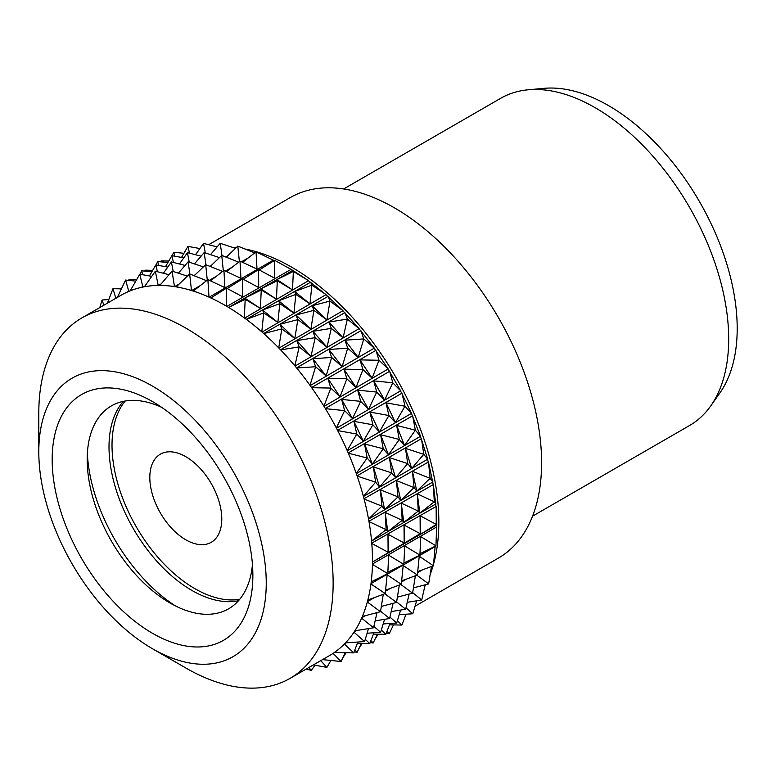<?xml version="1.0" encoding="UTF-8"?>
<svg xmlns="http://www.w3.org/2000/svg" width="776" height="776" viewBox="0 0 776 776"><rect width="100%" height="100%" fill="white"/><g stroke="black" fill="none" stroke-linecap="round" stroke-linejoin="round"><path stroke-width="1.16" d="M38.8 451.787L38.8 413.162A208.133 120.164 60 0 1 81.907 317.888A208.133 120.164 60 0 1 185.968 328.19A208.133 120.164 60 0 1 321.943 511.597A208.133 120.164 60 0 1 290.04 678.379A208.133 120.164 60 0 1 185.968 668.078A208.133 120.164 60 0 1 185.968 668.068L152.523 648.765A160.826 92.858 60 0 1 38.8 451.787A160.826 92.858 60 0 1 152.523 386.128A160.826 92.858 60 0 1 266.246 583.106A160.826 92.858 60 0 1 152.523 648.765M226.757 306.326L223.245 304.308A208.133 120.164 60 0 1 225.312 305.482A208.133 120.164 60 0 1 226.757 306.326A208.133 120.164 60 0 1 228.619 307.441A208.133 120.164 60 0 1 232.121 309.595A208.133 120.164 60 0 1 241.006 315.512A208.133 120.164 60 0 1 244.479 318.005A208.133 120.164 60 0 1 246.331 319.363A208.133 120.164 60 0 1 249.794 321.991A208.133 120.164 60 0 1 258.524 329.043A208.133 120.164 60 0 1 261.929 331.973A208.133 120.164 60 0 1 263.733 333.564A208.133 120.164 60 0 1 267.109 336.609A208.133 120.164 60 0 1 275.567 344.719A208.133 120.164 60 0 1 278.846 348.036A208.133 120.164 60 0 1 280.572 349.83A208.133 120.164 60 0 1 283.812 353.264A208.133 120.164 60 0 1 291.873 362.295A208.133 120.164 60 0 1 294.977 365.962A208.133 120.164 60 0 1 296.616 367.931A208.133 120.164 60 0 1 299.662 371.694A208.133 120.164 60 0 1 307.209 381.511A208.133 120.164 60 0 1 310.099 385.478A208.133 120.164 60 0 1 311.613 387.602A208.133 120.164 60 0 1 314.425 391.637A208.133 120.164 60 0 1 321.351 402.104A208.133 120.164 60 0 1 323.98 406.304A208.133 120.164 60 0 1 325.357 408.545A208.133 120.164 60 0 1 327.899 412.803A208.133 120.164 60 0 1 334.097 423.774A208.133 120.164 60 0 1 336.425 428.139A208.133 120.164 60 0 1 337.638 430.476A208.133 120.164 60 0 1 339.869 434.88A208.133 120.164 60 0 1 345.252 446.19A208.133 120.164 60 0 1 347.241 450.662A208.133 120.164 60 0 1 348.279 453.048A208.133 120.164 60 0 1 350.17 457.549A208.133 120.164 60 0 1 354.651 469.034A208.133 120.164 60 0 1 356.291 473.554A208.133 120.164 60 0 1 357.125 475.96A208.133 120.164 60 0 1 358.648 480.48A208.133 120.164 60 0 1 362.169 491.965A208.133 120.164 60 0 1 363.42 496.465A208.133 120.164 60 0 1 364.051 498.852A208.133 120.164 60 0 1 365.186 503.343A208.133 120.164 60 0 1 367.698 514.663A208.133 120.164 60 0 1 368.542 519.076A208.133 120.164 60 0 1 368.959 521.414A208.133 120.164 60 0 1 369.677 525.788A208.133 120.164 60 0 1 371.141 536.779A208.133 120.164 60 0 1 371.578 541.047A208.133 120.164 60 0 1 371.772 543.297A208.133 120.164 60 0 1 372.073 547.507A208.133 120.164 60 0 1 372.47 558.012A208.133 120.164 60 0 1 372.47 562.057A208.133 120.164 60 0 1 372.441 564.191A208.133 120.164 60 0 1 372.325 568.168A208.133 120.164 60 0 1 371.636 578.033A208.133 120.164 60 0 1 371.229 581.816A208.133 120.164 60 0 1 370.967 583.794A208.133 120.164 60 0 1 370.433 587.481A208.133 120.164 60 0 1 368.678 596.56A208.133 120.164 60 0 1 367.853 600.013A208.133 120.164 60 0 1 367.378 601.817A208.133 120.164 60 0 1 366.418 605.154A208.133 120.164 60 0 1 363.634 613.321A208.133 120.164 60 0 1 362.392 616.396A208.133 120.164 60 0 1 361.703 617.997A208.133 120.164 60 0 1 360.355 620.945A208.133 120.164 60 0 1 356.562 628.065A208.133 120.164 60 0 1 354.942 630.723A208.133 120.164 60 0 1 354.05 632.091A208.133 120.164 60 0 1 352.314 634.613A208.133 120.164 60 0 1 347.58 640.588A208.133 120.164 60 0 1 345.601 642.78A208.133 120.164 60 0 1 344.515 643.905A208.133 120.164 60 0 1 342.429 645.952A208.133 120.164 60 0 1 336.823 650.705A208.133 120.164 60 0 1 334.505 652.403A208.133 120.164 60 0 1 333.243 653.266A208.133 120.164 60 0 1 330.828 654.808A208.133 120.164 60 0 1 329.373 655.672L290.04 678.379M232.121 309.595L228.619 307.441L292.765 270.387A208.036 120.115 60 0 0 291.048 269.369L274.646 260.319L259.3 269.97M241.006 315.512L244.479 318.005M249.794 321.991L246.331 319.363M258.524 329.043L261.929 331.973M267.109 336.609L263.733 333.564M275.567 344.719L278.846 348.036M283.812 353.264L280.572 349.83M291.873 362.295L294.977 365.962M299.662 371.694L296.616 367.931M307.209 381.511L310.099 385.478M314.425 391.637L311.613 387.602M321.351 402.104L323.98 406.304M327.899 412.803L325.357 408.545M334.097 423.774L336.425 428.139M339.869 434.88L337.638 430.476M345.252 446.19L347.241 450.662M350.17 457.549L348.279 453.048M354.651 469.034L356.291 473.554M358.648 480.48L357.125 475.96M362.169 491.965L363.42 496.465M365.186 503.343L364.051 498.852M367.698 514.663L368.542 519.076L432.717 482.071L428.459 462.001L364.022 498.716M369.677 525.788L368.959 521.414M371.141 536.779L371.578 541.047L435.734 504.031L433.347 484.573L368.93 521.268M372.073 547.507L371.772 543.297M372.47 558.012L372.47 562.057L436.83 524.886L436.141 506.476L371.752 543.142M372.325 568.168L372.441 564.191M371.636 578.033L371.229 581.816M370.433 587.481L370.967 583.794M368.678 596.56L367.853 600.013M366.418 605.154L367.378 601.817M363.634 613.321L362.392 616.396M360.355 620.945L361.703 617.997M356.562 628.065L354.942 630.723M352.314 634.613L354.05 632.091M347.58 640.588L345.601 642.78M342.429 645.952L344.515 643.905M336.823 650.705L334.34 652.519M330.828 654.808L333.243 653.266M226.602 306.074L226.485 288.129L242.655 296.81L242.539 278.856L258.709 287.537L258.592 269.592L274.762 278.264L274.646 260.319M226.893 306.413L291.048 269.369M292.998 270.29L293.347 271.464L308.567 280.66L292.765 270.387M244.343 317.743L245.187 299.274L260.406 308.47L261.24 290.011L276.46 299.206L277.294 280.737L292.513 289.933L293.347 271.464L276.945 279.564L277.294 280.737L260.891 288.837L261.24 290.011L244.828 298.1L245.187 299.274L228.774 307.374M244.605 318.092L308.567 280.66M246.302 319.343L310.468 282.299A208.036 120.115 60 0 0 308.77 281.048M310.72 282.251L311.884 285.122L326.036 294.628L310.468 282.299M261.813 331.711L263.714 312.922L277.876 322.438L279.777 303.659L293.929 313.165L295.831 294.385L309.983 303.901L311.884 285.122L294.667 291.524L295.831 294.385L278.613 300.787L279.777 303.659L262.56 310.06L263.714 312.922L246.506 319.324M262.045 332.07L326.036 294.628M263.695 333.535L327.86 296.48A208.036 120.115 60 0 0 326.211 295.025M328.141 296.48L329.975 301.069L342.973 310.691L327.86 296.48M278.749 347.764L281.804 328.878L294.812 338.501L297.858 319.605L310.866 329.228L313.921 310.342L326.919 319.954L329.975 301.069L312.088 305.754L313.921 310.342L296.034 315.027L297.858 319.605L279.971 324.29L281.804 328.878L263.918 333.564M278.943 348.133L342.973 310.691M280.534 349.782L344.699 312.738A208.036 120.115 60 0 0 343.108 311.089M344.99 312.786L347.357 319.091L359.133 328.617L344.699 312.738M294.909 365.69L299.187 346.901L310.963 356.417L315.24 337.628L327.016 347.153L331.303 328.355L343.079 337.88L347.357 319.091L328.937 322.059L331.303 328.355L312.883 331.323L315.24 337.628L296.83 340.596L299.187 346.901L280.776 349.86M295.064 366.059L359.133 328.617M296.568 367.873L360.733 330.828A208.036 120.115 60 0 0 359.24 329.014M361.044 330.915L363.779 338.918L374.274 348.133L360.733 330.828M310.051 385.216L315.609 366.728L326.104 375.943L331.662 357.455L342.158 366.67L347.716 348.181L358.221 357.406L363.779 338.918L344.98 340.189L347.716 348.181L328.927 349.462L331.662 357.455L312.873 358.725L315.609 366.728L296.82 367.999M310.167 385.575L374.274 348.133M311.564 387.525L375.73 350.48A208.036 120.115 60 0 0 374.342 348.521M376.04 350.616L378.998 360.258L388.175 368.969L375.73 350.48M323.961 406.052L330.828 388.068L340.014 396.779L346.891 378.795L356.068 387.515L362.945 369.531L372.121 378.242L378.998 360.258L359.986 359.889L362.945 369.531L343.933 369.153L346.891 378.795L327.879 378.426L330.828 388.068L311.826 387.699M324.038 406.401L388.175 368.969M325.299 408.457L389.474 371.413A208.036 120.115 60 0 0 388.213 369.347M389.785 371.597L392.801 382.81L400.649 390.823L389.474 371.413M336.425 427.896L344.631 410.62L352.479 418.633L360.685 401.347L368.532 409.359L376.738 392.084L384.595 400.096L392.801 382.81L373.731 380.861L376.738 392.084L357.678 390.134L360.685 401.347L341.615 399.407L344.631 410.62L325.561 408.671M336.464 428.226L400.649 390.823M337.579 430.37L401.755 393.325A208.036 120.115 60 0 0 400.639 391.182M402.065 393.548L404.975 406.236L411.493 413.365L401.755 393.325M347.27 450.439L356.805 434.046L363.333 441.175L372.868 424.782L379.386 431.902L388.921 415.509L395.44 422.639L404.975 406.236L386.011 402.822L388.921 415.509L369.948 412.085L372.868 424.782L353.895 421.358L356.805 434.046L337.841 430.622M347.279 450.749L411.493 413.365M348.23 452.941L412.405 415.887A208.036 120.115 60 0 0 411.455 413.695M412.696 416.149L415.354 430.205L420.563 436.277L412.405 415.887M356.339 473.35L367.184 458.015L372.393 464.077L383.237 448.741L388.456 454.814L399.291 439.478L404.509 445.54L415.354 430.205L396.643 425.423L399.291 439.478L380.589 434.696L383.237 448.741L364.536 443.959L367.184 458.015L348.482 453.233M356.31 473.622L420.563 436.277M357.086 475.834L421.252 438.779A208.036 120.115 60 0 0 420.485 436.578M421.543 439.08L423.774 454.358L427.721 459.208L421.252 438.779M363.498 496.291L375.613 482.158L379.551 487.018L391.667 472.894L395.615 477.754L407.72 463.621L411.668 468.481L423.774 454.358L405.489 448.353L407.72 463.621L389.436 457.617L391.667 472.894L373.372 466.89L375.613 482.158L357.319 476.163M363.44 496.524L427.721 459.208M427.605 459.479A208.036 120.115 60 0 1 428.187 461.671M428.459 462.001L430.127 478.336L412.405 471.265L414.074 487.609L396.352 480.538L398.01 496.873L380.298 489.811L381.957 506.146L364.235 499.075M368.639 518.921L381.957 506.146L384.702 509.648L398.01 496.873L400.755 500.384L414.074 487.609L416.809 491.111L430.127 478.336L432.863 481.847M432.717 482.071A208.036 120.115 60 0 1 433.095 484.224M433.347 484.573L434.308 501.81L417.294 493.846L418.254 511.074L401.24 503.11L402.201 520.347L385.187 512.383L386.138 529.62L369.134 521.647M371.694 540.92L386.138 529.62L387.748 531.647L402.201 520.347L403.801 522.384L418.254 511.074L419.865 513.111L434.308 501.81L435.918 503.847M435.734 504.031A208.036 120.115 60 0 1 435.918 506.097M436.141 506.476L436.257 524.421L420.088 515.739L420.204 533.684L404.034 525.012L404.15 542.957L387.981 534.276L388.097 552.231L371.927 543.549M372.616 561.96L420.204 533.684L420.776 534.16L436.257 524.421L436.83 524.886M372.441 564.026L436.597 526.991A208.036 120.115 60 0 0 436.626 525.032M419.971 553.734L435.957 545.838L436.597 526.991M435.957 545.838L420.747 536.643L419.903 555.112L404.694 545.916L403.85 564.385L388.63 555.189L387.796 573.648L372.577 564.453M387.855 572.271L403.85 564.385M403.908 562.998L419.903 555.112M371.384 581.748L387.796 573.648M370.996 583.62L435.132 546.585A208.036 120.115 60 0 0 435.181 546.226M417.701 571.611L433.406 565.762L435.132 546.585M433.406 565.762L419.253 556.256L417.352 575.035L403.2 565.52L401.299 584.309L387.146 574.793L385.235 593.572L371.083 584.066M385.585 590.148L401.299 584.309M401.638 580.875L417.352 575.035M368.028 599.974L385.235 593.572M367.426 601.633L374.391 597.607M385.478 591.205L390.444 588.344M401.531 581.942L406.498 579.071M417.585 572.669L422.551 569.797M431.446 566.49L428.633 583.901L416.887 575.21M415.393 575.763L412.58 593.165L400.833 584.473M399.339 585.036L396.526 602.438L384.78 593.747M383.286 594.3L380.473 611.711L367.465 602.089M381.326 606.415L396.526 602.438M397.38 597.151L412.58 593.165M413.433 587.878L428.633 583.901M362.586 616.396L380.473 611.711M361.791 617.793L365.583 615.601M425.17 584.803L421.717 599.974L412.667 592.651M409.117 594.077L405.664 609.247L396.604 601.924M393.063 603.34L389.61 618.52L380.55 611.187M377.01 612.613L373.557 627.784L361.781 618.259M375.138 620.848L389.61 618.52M391.191 611.575L405.664 609.247M407.245 602.312L421.717 599.974M355.136 630.752L373.557 627.784M354.195 631.868L356.514 630.529M416.663 600.789L412.764 613.767L405.993 607.821M400.61 610.062L396.701 623.031L389.93 617.085M384.547 619.335L380.647 632.304L373.877 626.358M368.493 628.599L364.594 641.577L354.099 632.353M367.106 633.226L380.647 632.304M383.16 623.952L396.701 623.031M399.213 614.679L412.764 613.767M345.805 642.848L364.594 641.577M344.806 643.614L346.174 642.819M406.032 614.223L401.89 625.068L397.38 620.79M389.979 623.487L385.827 634.332L381.326 630.054M373.916 632.76L369.774 643.605L365.273 639.327M357.862 642.033L353.72 652.868L344.534 644.158M357.358 643.362L369.774 643.605M373.411 634.089L385.827 634.332M389.465 624.816L401.89 625.068M334.708 652.5L353.72 652.868M393.442 624.903L389.251 633.711L386.962 631.373M377.388 634.167L373.198 642.974L370.909 640.637M361.325 643.44L357.144 652.247L354.855 649.91M345.272 652.703L341.091 661.521L333.243 653.508M354.079 651.937L357.144 652.247M370.133 642.664L373.198 642.974M386.186 633.391L389.251 633.711M322.535 659.619L341.091 661.521M378.184 634.186L374.895 639.405M362.13 643.45L358.842 648.668M346.077 652.723L342.788 657.941M330.906 660.473L326.89 667.379L320.74 660.657M313.339 664.935L326.89 667.379M314.959 665.226L311.321 670.377L308.867 667.515M306.19 669.058L311.321 670.377M209.161 297.189L273.307 260.154L256.041 251.831L242.626 262.337M273.307 260.154A208.036 120.115 60 0 1 274.238 260.581M232.509 247.35A208.133 120.164 60 0 1 236.205 247.68M244.944 248.989A208.133 120.164 60 0 1 291.669 267.167A208.133 120.164 60 0 1 433.571 564.094M433.066 565.888A208.133 120.164 60 0 1 430.127 574.647M425.714 584.668A208.133 120.164 60 0 1 424.811 586.384M208.647 244.712L290.36 197.541A208.133 120.164 60 0 1 394.421 207.842A208.133 120.164 60 0 1 530.396 391.259A208.133 120.164 60 0 1 498.483 558.031L415.024 606.221M343.652 188.966L500.656 98.319A188.907 109.067 60 0 1 528.146 89.793A188.907 109.067 60 0 1 595.114 107.68A188.907 109.067 60 0 1 710.845 251.715A188.907 109.067 60 0 1 710.69 405.974A188.907 109.067 60 0 1 689.563 425.52L532.559 516.166M536.294 89.473A182.02 105.09 60 0 1 543.966 88.348A182.02 105.09 60 0 1 608.491 105.575A182.02 105.09 60 0 1 720.002 244.362A182.02 105.09 60 0 1 719.856 392.995L710.69 405.974M258.592 269.592L243.247 279.244M242.539 278.856L227.193 288.507M226.485 288.129L210.859 297.965A208.133 120.164 60 0 1 214.351 299.633L211.004 297.868M103.858 305.21L102.073 300.002L99.803 307.548M102.073 300.002L108.805 299.546M161.427 261.9L161.117 260.901L160.758 261.832M145.364 271.173L145.064 270.164L144.705 271.105M129.311 280.446L129.01 279.438L128.641 280.379M115.876 298.265L112.947 288.701L107.427 303.154M112.947 288.701L121.395 288.876M129.01 279.438L136.644 279.583M145.064 270.164L152.707 270.32M161.117 260.901L168.761 261.046M174.804 256.187L173.746 252.258L172.107 255.702M158.75 265.46L157.693 261.522L156.054 264.975M142.687 274.723L141.639 270.795L140 274.238M128.593 291.281L126.187 292.581A208.133 120.164 60 0 1 128.806 291.398L125.576 280.058L117.37 297.412M119.135 296.393L117.37 297.344M125.576 280.058L135.771 281.106M141.639 270.795L151.824 271.833M157.693 261.522L167.878 262.56M173.746 252.258L183.931 253.296M129.553 291.087L130.232 290.699M189.509 253.189L187.947 246.39L181.545 257.399M173.446 262.463L171.894 255.663L165.492 266.672M157.392 271.726L155.84 264.926L149.429 275.946M142.697 286.897L140.019 287.692A208.133 120.164 60 0 1 142.9 287.042L139.777 274.2L130.213 290.816A208.133 120.164 60 0 1 132.919 289.797L130.242 290.593M139.777 274.2L151.708 276.353M155.84 264.926L167.761 267.08M171.894 255.663L183.815 257.816M187.947 246.39L199.869 248.543M143.25 286.975L144.85 286.053M205.32 252.957L203.516 243.392L195.504 254.722M189.257 262.23L187.452 252.666L179.45 263.995M173.203 271.503L171.399 261.939L163.396 273.259M157.994 285.258L155.093 285.529A208.133 120.164 60 0 1 158.197 285.432L155.345 271.202L144.452 286.742A208.133 120.164 60 0 1 147.401 286.266L144.501 286.548M155.345 271.202L168.984 274.694M171.399 261.939L185.037 265.421M187.452 252.666L201.1 256.158M203.516 243.392L217.154 246.884M158.45 285.432L161.088 283.909M221.994 255.508L220.209 243.315L210.49 254.654M205.941 264.771L204.156 252.578L194.427 263.927M189.887 274.044L188.102 261.851L178.373 273.2M174.28 286.392L171.205 286.15A208.133 120.164 60 0 1 174.474 286.596L172.049 271.125L159.866 285.423A208.133 120.164 60 0 1 163.018 285.49L159.943 285.248M172.049 271.125L187.356 276.14M188.102 261.851L203.409 266.876M204.156 252.578L219.463 257.603M220.209 243.315L235.516 248.339M174.687 286.625L179.062 284.094M193.787 275.596L195.115 274.83M209.84 266.333L211.179 265.557M225.894 257.06L227.232 256.284M239.386 261.58L237.805 246.137L226.272 257.205M223.333 270.843L221.752 255.411L210.218 266.478M207.27 280.117L205.698 264.674L194.155 275.752M191.313 290.282L188.093 289.516A208.133 120.164 60 0 1 191.497 290.505L189.645 273.947L176.23 286.877A208.133 120.164 60 0 1 179.547 287.489L176.327 286.722M189.645 273.947L206.542 280.689M205.698 264.674L222.596 271.416M221.752 255.411L238.649 262.152M237.805 246.137L254.712 252.879M191.672 290.563L200.266 285.607M209.374 280.34L216.32 276.334M225.428 271.076L232.373 267.06M241.481 261.803L248.427 257.797M208.831 296.878L205.524 295.608A208.133 120.164 60 0 1 209.006 297.121L207.881 279.641L224.894 287.605L223.934 270.378L240.948 278.341L239.988 261.105L226.563 271.61M223.934 270.378L210.509 280.873M207.881 279.641L193.311 291.078A208.133 120.164 60 0 1 196.735 292.222L193.428 290.951M239.988 261.105L257.001 269.068L256.041 251.831M420.776 534.16L420.088 515.739M419.865 513.111L417.294 493.846M416.809 491.111L412.405 471.265M411.668 468.481L405.489 448.353M404.509 445.54L396.643 425.423M395.44 422.639L386.011 402.822M384.595 400.096L373.731 380.861M372.121 378.242L359.986 359.889M358.221 357.406L344.98 340.189M343.079 337.88L328.937 322.059M326.919 319.954L312.088 305.754M309.983 303.901L294.667 291.524M292.513 289.933L276.945 279.564M388.669 552.696L387.981 534.276M404.723 543.423L404.034 525.012M387.748 531.647L385.187 512.383M403.801 522.384L401.24 503.11M384.702 509.648L380.298 489.811M400.755 500.384L396.352 480.538M379.551 487.018L373.372 466.89M395.615 477.754L389.436 457.617M372.393 464.077L364.536 443.959M388.456 454.814L380.589 434.696M363.333 441.175L353.895 421.358M379.386 431.902L369.948 412.085M352.479 418.633L341.615 399.407M368.532 409.359L357.678 390.134M340.014 396.779L327.879 378.426M356.068 387.515L343.933 369.153M326.104 375.943L312.873 358.725M342.158 366.67L328.927 349.462M310.963 356.417L296.83 340.596M327.016 347.153L312.883 331.323M294.812 338.501L279.971 324.29M310.866 329.228L296.034 315.027M277.876 322.438L262.56 310.06M293.929 313.165L278.613 300.787M260.406 308.47L244.828 298.1M276.46 299.206L260.891 288.837M152.523 401.58L152.523 401.58A141.911 81.936 60 0 1 252.869 575.375A141.911 81.936 60 0 1 152.523 633.313A141.911 81.936 60 0 1 52.176 459.508A141.911 81.936 60 0 1 152.523 401.58M252.452 564.55A117.157 67.638 60 0 1 170.022 603L170.022 603A117.157 67.638 60 0 1 87.184 459.508A117.157 67.638 60 0 1 161.699 407.351M175.308 605.862A132.599 76.552 60 0 1 87.349 453.504M238.494 600.721A117.157 67.638 60 0 1 191.856 590.4A117.157 67.638 60 0 1 118.621 497.173A117.157 67.638 60 0 1 123.384 401.347M239.687 599.334A117.157 67.638 60 0 1 194.863 588.664A117.157 67.638 60 0 1 122.133 496.834A117.157 67.638 60 0 1 125.198 401.017M185.794 456.686A50.886 29.381 -120 0 0 149.816 477.463A50.886 29.381 -120 0 0 185.794 539.786A50.886 29.381 -120 0 0 221.781 519.008A50.886 29.381 -120 0 0 185.794 456.686M214.351 299.633A208.133 120.164 60 0 1 223.245 304.308M209.006 297.121A208.133 120.164 60 0 1 210.859 297.965M196.735 292.222A208.133 120.164 60 0 1 205.524 295.608M191.497 290.505A208.133 120.164 60 0 1 193.311 291.078M179.547 287.489A208.133 120.164 60 0 1 188.093 289.516M174.474 286.596A208.133 120.164 60 0 1 176.23 286.877M163.018 285.49A208.133 120.164 60 0 1 171.205 286.15M158.197 285.432A208.133 120.164 60 0 1 159.866 285.423M147.401 286.266A208.133 120.164 60 0 1 155.093 285.529M142.9 287.042A208.133 120.164 60 0 1 144.452 286.742M132.919 289.797A208.133 120.164 60 0 1 140.019 287.692M128.806 291.398A208.133 120.164 60 0 1 130.213 290.816M81.907 317.888L121.24 295.171A208.133 120.164 60 0 1 126.187 292.581M543.966 88.348L528.146 89.793"/></g></svg>
